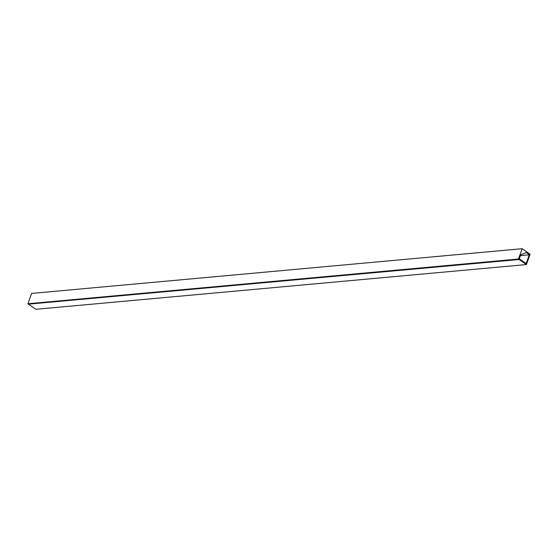 <?xml version="1.0" encoding="UTF-8"?>
<svg xmlns="http://www.w3.org/2000/svg" width="558" height="558" viewBox="0 0 558 558"><rect width="100%" height="100%" fill="white"/><g stroke="black" fill="none" stroke-linecap="round" stroke-linejoin="round"><path stroke-width="0.84" d="M522.204 248.701L31.611 293.431L27.9 303.74L518.494 259.01L519.086 259.428L520.733 254.86L526.32 252.572L529.821 255.034L530.1 254.26L522.204 248.701L518.494 259.01M27.9 303.74L28.493 304.159L519.086 259.428M28.618 304.145L519.184 259.498L526.389 264.569L529.772 255.159L529.284 254.818L526.124 263.578L519.421 258.849L519.184 259.498M520.461 255.62L529.284 254.818M28.591 304.229L35.796 309.299L526.389 264.569"/></g></svg>
